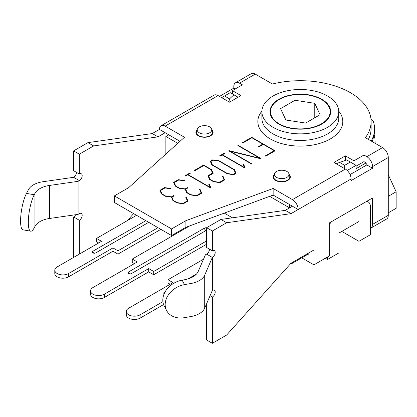 <?xml version="1.0" encoding="UTF-8"?>
<svg xmlns="http://www.w3.org/2000/svg" width="417" height="417" viewBox="0 0 417 417"><rect width="100%" height="100%" fill="white"/><g stroke="black" fill="none" stroke-linecap="round" stroke-linejoin="round"><path stroke-width="0.63" d="M336.232 163.782L339.594 162.422A80.908 46.714 0 0 0 346.636 159.883L356.102 165.346L347.215 170.475M350.379 162.041L344.661 165.346L344.661 168.65M344.661 165.346L339.594 162.422M224.513 95.978L230.231 92.678L233.979 94.836A80.908 46.714 0 0 0 229.579 98.907L224.513 95.978L221.651 97.63M233.979 94.836L238.102 97.218M229.991 101.899L229.579 98.907M224.283 213.108L232.431 217.815M366.116 162.87L356.102 168.65L356.102 165.346M199.342 132.809A7.277 4.201 180 0 1 197.34 129.041A7.277 4.201 180 0 1 204.486 125.637A7.277 4.201 180 0 1 211.633 129.041A7.277 4.201 180 0 1 207.901 133.549A7.277 4.201 180 0 1 199.342 132.809M197.34 129.041L196.543 131.428A8.09 4.67 0 0 0 196.397 132.314A8.09 4.67 0 0 0 198.768 135.619A8.09 4.67 0 0 0 207.583 136.63A8.09 4.67 0 0 0 212.576 132.314A8.09 4.67 0 0 0 212.43 131.428L211.633 129.041M276.58 177.402A7.277 4.201 180 0 1 274.579 173.634A7.277 4.201 180 0 1 281.725 170.23A7.277 4.201 180 0 1 288.872 173.634A7.277 4.201 180 0 1 285.139 178.142A7.277 4.201 180 0 1 276.58 177.402M274.579 173.634L273.781 176.021A8.09 4.67 0 0 0 273.635 176.907A8.09 4.67 0 0 0 276.002 180.212A8.09 4.67 0 0 0 284.821 181.223A8.09 4.67 0 0 0 289.815 176.907A8.09 4.67 0 0 0 289.669 176.021L288.872 173.634M289.591 207.875L269.653 196.36L289.591 207.875L289.591 204.57L273.145 195.073L185.893 227.281L171.59 235.537L171.59 228.933L185.893 220.671L273.145 188.468L273.145 195.073L292.453 206.222L285.301 210.35L291.024 213.655L226.655 222.735L220.937 219.436L285.301 210.35M79.334 154.196L73.616 150.897L73.616 170.715L79.334 174.014L79.334 154.196L93.637 145.94L158.001 136.854L165.153 132.726L179.998 141.3L168.015 134.378L168.015 137.683L177.767 143.312L165.867 136.442L168.015 135.207M308.184 254.12L291.738 263.617L291.738 262.788M165.867 136.442L165.867 154.061M166.644 310.613L164.282 306.146A20.23 15.794 -27.9 0 1 182.156 280.161L184.523 284.629A20.23 15.794 152.1 0 0 166.644 310.613A20.23 15.794 152.1 0 0 184.523 317.66L190.986 316.519A20.23 11.676 0 0 0 204.7 308.179L212.352 290.451A4.045 2.335 -60 0 1 214.38 290.253A4.045 2.335 -60 0 1 214.995 293.495A4.045 2.335 -60 0 1 212.352 297.06L212.352 343.306L226.655 335.044L291.024 263.2L291.738 263.617M329.638 224.273A10.112 5.838 -60 0 1 331.531 221.646M327.496 257.008L327.496 259.489L325.349 258.248M366.371 201.531A10.112 5.838 -60 0 1 368.31 202.005A10.112 5.838 -60 0 1 370.405 206.634L370.405 234.714L358.964 241.318L358.964 221.5L338.938 233.061L338.938 252.879L327.496 259.489M358.964 241.318L341.799 231.409M388.284 174.822L396.15 191.773L388.284 196.313M388.284 212.832L396.15 208.286L396.15 191.773M375.149 143.312L374.857 137.521A74.841 43.206 0 0 0 374.252 134.681M314.772 103.327L320.058 114.722L305.609 123.067L285.869 120.013L280.578 108.618L295.027 100.273L314.772 103.327L314.772 117.776M295.027 100.273L295.027 121.43M271.498 107.211A29.836 17.227 0 0 0 270.482 111.667A29.836 17.227 0 0 0 300.318 128.895A29.836 17.227 0 0 0 330.155 111.667A29.836 17.227 0 0 0 304.212 94.591A29.836 17.227 0 0 0 271.498 107.211M371.182 141.019C373.173 137.547 374.304 134.029 374.57 130.469C374.81 127.107 374.268 123.813 372.949 120.576L371.021 119.46M374.57 130.469L374.32 133.899L372.334 141.686M210.21 135.619A8.09 4.67 180 0 1 210.554 135.833M287.449 180.212A8.09 4.67 180 0 1 287.793 180.425M173.425 200.504L177.043 202.594L182.901 203.444L187.353 200.874L185.831 197.413L186.446 197.502L187.968 201.093L183.266 203.809L176.928 202.886L172.925 200.572L171.46 197.147L165.486 196.282L161.478 193.968L159.899 190.319L164.6 187.603L170.824 188.484L170.96 188.828L164.986 187.963L160.535 190.527L161.978 193.9L165.622 196L171.46 196.834L173.675 195.557L174.176 195.844L171.96 197.126L173.425 200.864M171.96 197.126L171.96 198.32M177.043 202.594L177.043 202.902M182.901 203.444L182.901 203.757M187.353 200.874L187.353 201.453M186.446 197.502L186.446 198.815M173.675 195.557L173.675 196.136M171.46 196.834L171.46 197.147M165.622 196L165.622 196.298M161.978 193.9L161.978 194.254M160.535 190.527L160.535 191.789M170.824 188.484L170.824 188.807M164.6 187.603L164.6 188.182M229.074 150.646L259.953 158.288L237.898 145.554L238.206 145.377L261.073 158.575L260.745 158.788L229.903 151.147L251.941 163.871L251.633 164.048L228.751 150.834L229.074 150.646L229.074 151.027M259.953 158.288L259.953 158.59M238.206 145.377L238.206 145.731M229.903 151.147L229.903 151.501M262.825 144.084L251.904 137.777L242.908 142.974L242.407 142.682L251.712 137.313L275.079 150.803L265.775 156.177L265.269 155.885L274.266 150.693L263.325 144.376L258.894 146.93L258.394 146.643L262.825 144.084L262.825 144.663M274.266 150.693L274.266 151.272M251.712 137.313L251.712 137.891M212.68 159.847L219.019 160.743L234.469 169.667L236.048 173.336L233.64 174.728L227.301 173.8L211.852 164.882L210.272 161.233L212.68 159.847L212.68 160.425M219.019 160.743L219.019 161.103M234.469 169.667L234.469 170.887M218.904 161.035L213.066 160.201L210.893 161.457L212.357 164.814L227.421 173.514L233.254 174.369L235.433 173.112L233.968 169.729L218.904 161.035M235.433 173.112L235.433 173.691M233.254 174.369L233.254 174.671M227.421 173.514L227.421 173.821M212.357 164.814L212.357 165.174M210.893 161.457L210.893 162.656M243.695 164.449L245.238 168.03L245.008 168.166L222.141 154.962L220.004 156.198L219.504 155.906L224.085 153.263L224.586 153.55L222.449 154.785L244.466 167.498L243.08 164.361L243.695 164.449L243.695 165.752M244.466 167.498L244.466 167.853M222.449 154.785L222.449 155.14M224.085 153.263L224.085 153.837M212.545 173.112L211.101 169.745L203.819 165.539L194.822 170.735L194.322 170.444L203.626 165.069L211.586 169.667L213.165 173.336L208.599 175.969L210.064 179.352L213.686 181.442L219.54 182.286L223.992 179.722L222.47 176.261L223.085 176.349L224.607 179.941L219.905 182.656L213.567 181.734L209.563 179.419L207.963 175.76L212.545 173.112L212.545 173.691M203.626 165.069L203.626 165.648M211.586 169.667L211.586 170.866M208.599 175.969L208.599 177.215M223.085 176.349L223.085 177.663M223.992 179.722L223.992 180.295M219.54 182.286L219.54 182.604M213.686 181.442L213.686 181.749M210.064 179.352L210.064 179.706M209.35 184.278L210.893 187.858L210.658 187.994L187.796 174.791L185.654 176.026L185.153 175.739L189.74 173.091L190.241 173.378L188.103 174.614L210.121 187.327L208.735 184.189L209.35 184.278L209.35 185.586M210.121 187.327L210.121 187.681M188.103 174.614L188.103 174.968M189.74 173.091L189.74 173.67M178.335 179.675L184.559 180.556L184.695 180.9L178.721 180.029L174.27 182.599L175.713 185.972L179.357 188.072L185.195 188.906L185.195 189.219L179.221 188.348L175.213 186.034L173.634 182.391L178.335 179.675L178.335 180.253M184.559 180.556L184.559 180.879M174.27 182.599L174.27 183.855M175.713 185.972L175.713 186.326M179.357 188.072L179.357 188.369M185.195 188.906L187.41 187.629L187.41 188.203M187.41 187.629L187.911 187.916L185.695 189.193L185.695 190.387M185.695 189.193L187.16 192.576L190.778 194.666L196.636 195.51L201.088 192.941L199.566 189.485L200.181 189.573L201.703 193.165L197.001 195.881L190.663 194.958L186.66 192.644L185.195 189.219M200.181 189.573L200.181 190.887M201.088 192.941L201.088 193.519M196.636 195.51L196.636 195.823M190.778 194.666L190.778 194.974M187.16 192.576L187.16 192.93M184.523 284.629L190.986 283.487A20.23 11.676 0 0 0 204.7 275.147L212.352 257.419L212.352 290.451M220.937 219.436L206.634 227.692L206.634 247.51L212.352 250.815A4.045 2.335 -60 0 1 214.38 250.612A4.045 2.335 -60 0 1 214.995 253.854A4.045 2.335 -60 0 1 212.352 257.419L206.634 254.12L205.404 254.829L198.247 271.399A20.23 11.676 180 0 1 184.533 279.744L182.156 280.161M206.634 254.12A4.045 2.335 120 0 0 209.496 249.163M212.352 297.06L210.069 295.742M226.655 222.735L212.352 230.997L212.352 250.815M291.024 263.2L313.907 249.992L313.907 264.852L329.638 255.772L329.638 222.741L372.548 197.966L372.548 224.393A8.09 4.67 60 0 1 370.875 228.094A8.09 4.67 60 0 1 370.405 228.308M370.875 228.094L386.606 219.008A8.09 4.67 -120 0 0 388.284 215.308L388.284 157.501A8.09 4.67 -120 0 0 382.561 147.592L365.391 137.678A70.796 40.876 0 0 0 371.114 121.582A70.796 40.876 0 0 0 272.431 84.01L255.261 74.096A8.09 4.67 -120 0 0 251.216 73.694L235.485 82.78A8.09 4.67 60 0 1 239.53 83.181L242.392 84.833L232.378 90.614L240.958 95.566L229.517 102.175L218.075 95.566A8.09 4.67 -120 0 0 214.03 95.165L161.108 125.72A8.09 4.67 60 0 1 165.153 126.122L184.465 137.271L128.681 187.645L114.378 195.901L114.378 202.506L171.59 235.537M372.548 166.586L372.548 168.239L351.093 180.624L351.093 178.971A8.09 4.67 -120 0 0 345.375 169.062L333.934 162.458L345.375 155.849L353.955 160.806L363.968 155.025L366.83 156.677A8.09 4.67 60 0 1 372.548 166.586L388.284 157.501M273.145 188.468L292.453 199.618A8.09 4.67 60 0 1 298.176 209.527L291.024 213.655M212.352 343.306L206.634 340.001L206.634 303.701M206.634 227.692L212.352 230.997M26.485 193.389A20.23 4.827 100 0 0 20.871 215.344A20.23 4.827 100 0 0 22.971 229.824L30.707 231.19A20.23 4.827 -80 0 1 28.606 216.71A20.23 4.827 -80 0 1 34.225 194.755L26.485 193.389L28.46 189.657A20.23 11.676 180 0 1 42.915 181.739L73.616 177.319A4.045 2.335 120 0 0 76.473 172.367M79.334 174.014A4.045 2.335 -60 0 1 81.357 173.816A4.045 2.335 -60 0 1 81.977 177.058A4.045 2.335 -60 0 1 79.334 180.624L78.104 181.332L78.104 214.364L49.399 218.498A20.23 11.676 0 0 0 34.95 226.415L34.225 227.786A20.23 4.827 -80 0 1 30.707 231.19M78.104 181.332L49.399 185.466A20.23 11.676 0 0 0 34.95 193.384L34.225 194.755M79.334 254.12L79.334 220.259A4.045 2.335 -60 0 0 81.977 216.694A4.045 2.335 -60 0 0 81.357 213.457A4.045 2.335 -60 0 0 79.334 213.655L78.104 214.364M79.334 220.259L73.616 216.96A4.045 2.335 120 0 0 75.701 214.713M127.352 220.614L133.622 213.619M73.616 216.96L73.616 257.419M93.637 145.94L87.919 142.635L152.283 133.555L159.435 129.426A8.09 4.67 60 0 1 161.108 125.72M158.001 136.854L152.283 133.555M87.919 142.635L73.616 150.897M219.504 96.395L233.807 88.133L233.807 86.486A8.09 4.67 60 0 1 235.485 82.78M185.893 220.671L185.893 227.281M171.59 228.933L114.378 195.901M289.117 174.374A8.595 4.962 180 0 1 290.321 176.907A8.595 4.962 180 0 1 285.014 181.494A8.595 4.962 180 0 1 275.647 180.415A8.595 4.962 180 0 1 273.13 176.907A8.595 4.962 180 0 1 274.329 174.374M211.883 129.781A8.595 4.962 180 0 1 213.087 132.314A8.595 4.962 180 0 1 207.775 136.901A8.595 4.962 180 0 1 198.409 135.822A8.595 4.962 180 0 1 195.891 132.314A8.595 4.962 180 0 1 197.095 129.781M368.393 139.414A70.796 40.876 0 0 0 371.114 128.186L371.114 121.582M350.072 174.608L366.83 164.934L366.83 163.282L363.968 161.629L356.102 166.169M351.093 178.971L298.176 209.527L292.453 206.222M308.184 253.291L308.184 254.943L307.47 254.532M313.907 264.852L301.752 257.836M345.375 155.849L345.375 160.378M372.548 168.239L366.83 164.934M353.955 160.806L353.955 164.105M363.968 155.025L363.968 161.629M159.435 129.426L165.153 132.726M232.378 90.614L232.378 93.914M233.807 88.133L235.24 88.962M321.773 99.282A30.342 17.519 180 0 1 330.66 111.667A30.342 17.519 180 0 1 311.932 127.852A30.342 17.519 180 0 1 278.864 124.058A30.342 17.519 180 0 1 269.976 111.667A30.342 17.519 180 0 1 288.71 95.488A30.342 17.519 180 0 1 321.773 99.282M273.145 127.362A38.432 22.19 0 0 0 315.028 132.168A38.432 22.19 0 0 0 338.75 111.667A38.432 22.19 0 0 0 300.318 89.483A38.432 22.19 0 0 0 261.886 111.667A38.432 22.19 0 0 0 273.145 127.362M148.707 222.324L95.785 252.879A2.022 1.168 -0 0 1 93.58 253.135A2.022 1.168 -0 0 1 92.329 252.056A2.022 1.168 -0 0 1 92.923 251.227L145.846 220.676M68.607 276.825L68.607 273.526A8.09 4.67 180 0 1 59.793 274.537A8.09 4.67 180 0 1 54.794 270.221L54.794 273.526A8.09 4.67 -0 0 0 59.793 277.842A8.09 4.67 -0 0 0 68.607 276.825L112.95 251.227L112.95 247.927L117.954 250.815L117.954 254.12L160.863 229.345M98.647 242.97L96.499 241.73L96.499 238.43L101.503 241.318L57.165 266.916A8.09 4.67 180 0 0 54.794 270.221M117.954 254.12L112.95 251.227M117.954 250.815L158.001 227.692M96.499 238.43L136.547 215.308M68.607 273.526L112.95 247.927M206.634 230.168L131.543 273.526A2.022 1.168 -0 0 1 129.338 273.776A2.022 1.168 -0 0 1 128.087 272.697A2.022 1.168 -0 0 1 128.681 271.874L204.486 228.104A2.022 1.168 -0 0 1 206.634 227.838M104.365 297.472L104.365 294.167A8.09 4.67 180 0 1 95.55 295.184A8.09 4.67 180 0 1 90.552 290.868L90.552 294.167A8.09 4.67 -0 0 0 95.55 298.483A8.09 4.67 -0 0 0 104.365 297.472L148.707 271.874L148.707 268.569L153.711 271.462L153.711 274.761L206.634 244.211M134.404 263.617L132.257 262.376L132.257 259.072L137.261 261.965L92.923 287.563A8.09 4.67 180 0 0 90.552 290.868M153.711 274.761L148.707 271.874M153.711 271.462L206.634 240.906M132.257 259.072L189.86 225.816M104.365 294.167L148.707 268.569M164.11 293.917A2.022 1.168 -0 0 1 163.845 293.344A2.022 1.168 -0 0 1 164.439 292.515L164.908 292.249M187.973 278.931L196.558 273.974M140.122 318.119L140.122 314.814A8.09 4.67 180 0 1 131.308 315.825A8.09 4.67 180 0 1 126.309 311.509L126.309 314.814A8.09 4.67 -0 0 0 131.308 319.13A8.09 4.67 -0 0 0 140.122 318.119L163.584 304.572M170.162 284.258L168.015 283.023L168.015 279.718L173.019 282.606L128.681 308.21A8.09 4.67 180 0 0 126.309 311.509M168.015 279.718L203.506 259.228M140.122 314.814L162.901 301.663M374.857 137.521L373.752 137.527M190.986 283.487L190.986 316.519M204.7 275.147L204.7 308.179M388.284 215.308L372.548 224.393M34.95 193.384L34.95 226.415M49.399 185.466L49.399 218.498M79.334 180.624L73.616 177.319M345.375 169.062L292.453 199.618M382.561 147.592L366.83 156.677M239.53 83.181L255.261 74.096M165.153 126.122L218.075 95.566M261.897 111.12A42.477 24.525 0 0 0 270.284 138.918A42.477 24.525 0 0 0 324.76 141.639A42.477 24.525 0 0 0 338.74 111.12M338.75 111.667L338.75 118.277A38.432 22.19 180 0 1 315.028 138.778A38.432 22.19 180 0 1 273.145 133.966A38.432 22.19 180 0 1 261.886 118.277L261.886 111.667M92.923 251.227A2.022 1.168 -120 0 0 93.716 253.161M128.681 271.874A2.022 1.168 -120 0 0 129.473 273.807M205.92 230.585A2.022 1.168 60 0 1 204.486 228.104M164.439 292.515A2.022 1.168 -120 0 0 164.501 293.042M212.576 133.993L212.576 132.314M196.397 133.993L196.397 132.314M289.815 178.585L289.815 176.907M273.635 178.585L273.635 176.907M368.31 202.005L366.929 201.208M330.155 114.852L330.155 111.667M270.482 114.852L270.482 111.667"/></g></svg>
